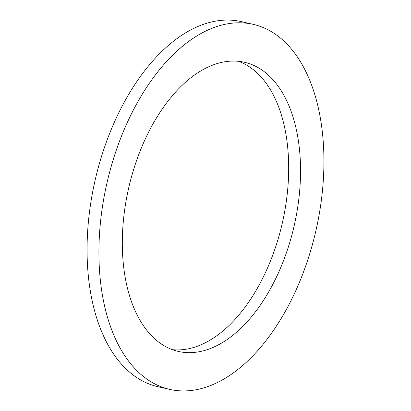<?xml version="1.0" encoding="UTF-8"?>
<svg xmlns="http://www.w3.org/2000/svg" width="411" height="411" viewBox="0 0 411 411"><rect width="100%" height="100%" fill="white"/><g stroke="black" fill="none" stroke-linecap="round" stroke-linejoin="round"><path stroke-width="0.62" d="M127.251 194.603A148.304 84.877 102.9 0 0 178.266 351.41A148.304 84.877 102.9 0 0 295.601 219.12A148.304 84.877 102.9 0 0 244.591 62.308A148.304 84.877 102.9 0 0 127.251 194.603M172.42 349.679A148.304 84.877 102.9 0 0 283.749 216.397A148.304 84.877 102.9 0 0 238.58 61.321M253.294 24.362L241.442 21.644A187.236 107.158 102.9 0 0 93.302 188.664A187.236 107.158 102.9 0 0 157.706 386.638L169.558 389.356A187.236 107.158 102.9 0 0 317.698 222.336A187.236 107.158 102.9 0 0 253.294 24.362A187.236 107.158 102.9 0 0 105.154 191.382A187.236 107.158 102.9 0 0 169.558 389.356"/></g></svg>
